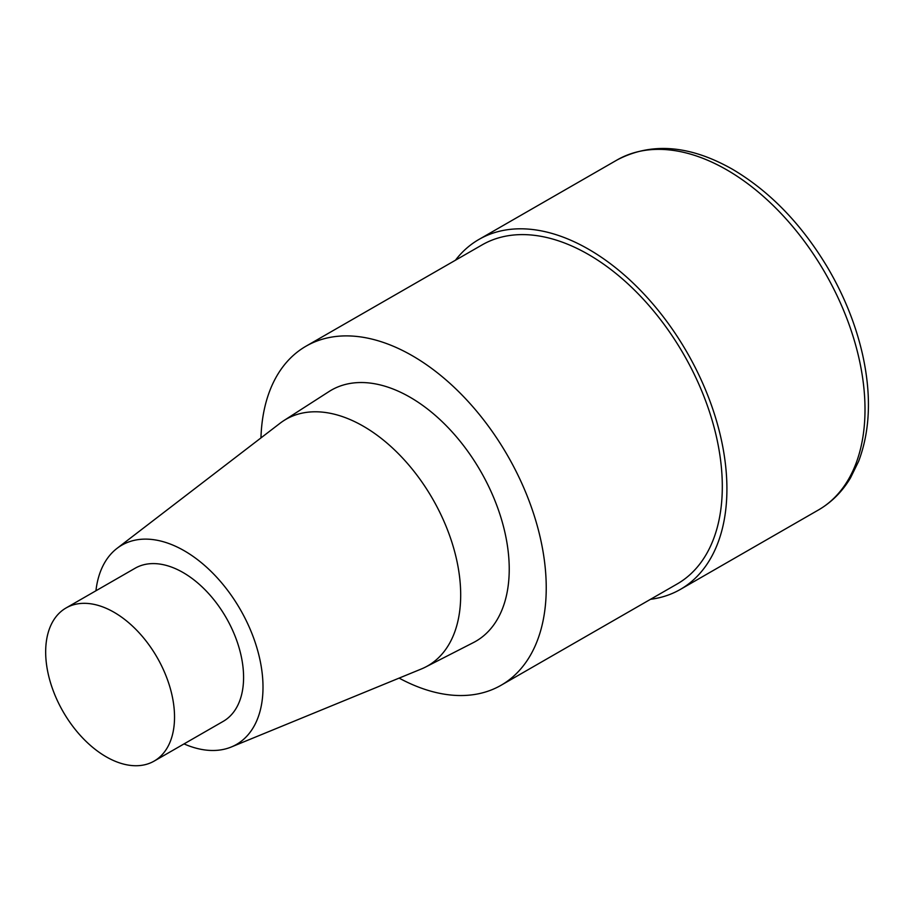 <?xml version="1.0" encoding="UTF-8"?>
<svg xmlns="http://www.w3.org/2000/svg" width="914" height="914" viewBox="0 0 914 914"><rect width="100%" height="100%" fill="white"/><g stroke="black" fill="none" stroke-linecap="round" stroke-linejoin="round"><path stroke-width="1.37" d="M260.958 437.909A195.585 120.145 60.1 0 1 306.019 346.189A195.585 120.145 60.1 0 1 540.562 538.997A195.585 120.145 60.1 0 1 501.089 685.26A195.585 120.145 60.1 0 1 399.132 678.108M306.03 346.178L482.101 244.895A195.585 120.145 60.1 0 1 716.633 437.715A195.585 120.145 60.1 0 1 677.16 583.977L501.078 685.26M283.774 420.634L329.017 391.558A144.858 88.989 60.1 0 1 505.031 532.965A144.858 88.989 60.1 0 1 473.418 642.576L425.536 667.06A142.207 87.356 60.1 0 1 421.434 668.945M95.936 590.775A114.958 70.618 60.1 0 1 117.015 548.377A114.958 70.618 60.1 0 1 197.995 560.008A114.958 70.618 60.1 0 1 259.667 658.491A114.958 70.618 60.1 0 1 231.276 747.001A114.958 70.618 60.1 0 1 184.022 743.905M117.026 548.366L280.095 423.228A142.207 87.356 60.1 0 1 283.774 420.646A142.207 87.356 60.1 0 1 456.566 559.459A142.207 87.356 60.1 0 1 425.536 667.06M171.969 695.04A88.327 54.257 60.1 0 1 154.146 761.088A88.327 54.257 60.1 0 1 63.066 711.595A88.327 54.257 60.1 0 1 66.059 607.97A88.327 54.257 60.1 0 1 171.969 695.04M66.059 607.959L135.101 568.245A88.327 54.257 60.1 0 1 241.022 655.327A88.327 54.257 60.1 0 1 223.199 721.375L154.146 761.099M455.435 260.239A201.903 124.018 60.1 0 1 478.947 239.434A201.903 124.018 60.1 0 1 721.055 438.469A201.903 124.018 60.1 0 1 680.313 589.439A201.903 124.018 60.1 0 1 650.494 599.31M478.959 239.434L617.053 159.984A201.903 124.018 60.1 0 1 859.149 359.031A201.903 124.018 60.1 0 1 818.407 510.001M231.288 747.001L421.445 668.945M680.302 589.45L818.396 510.001C831.534 502.38 842.228 491.686 850.488 477.919L858.623 461.307C870.185 430.665 871.522 395.145 862.622 354.769C855.904 325.064 844.365 296.227 828.015 268.259C801.989 224.604 770.216 191.632 732.662 169.364C689.933 145.086 651.396 141.967 617.053 159.984"/></g></svg>
